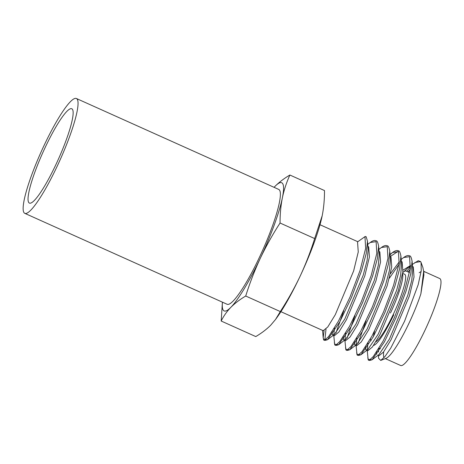 <?xml version="1.0" encoding="UTF-8"?>
<svg xmlns="http://www.w3.org/2000/svg" width="464" height="464" viewBox="0 0 464 464"><rect width="100%" height="100%" fill="white"/><g stroke="black" fill="none" stroke-linecap="round" stroke-linejoin="round"><path stroke-width="0.7" d="M423.632 271.301L424.456 271.968L423.615 271.138M384.03 357.657A47.67 7.789 114.2 0 1 383.676 351.828M421.051 262.444L422.866 267.426L423.644 271.481L420.865 293.88A47.67 7.789 114.2 0 1 409.26 322.66A47.67 7.789 114.2 0 1 386.181 358.272L380.729 360.424L384.876 356.659L390.688 348.215L404.573 321.245L418.174 284.716L421.231 270.785L421.051 262.444L420.628 261.586L418.238 260.727L412.334 264.439M378.369 355.482L378.589 358.289L380.729 360.424M402.671 273.383L404.695 274.294A37.178 6.078 114.2 0 1 393.344 314.285A37.178 6.078 114.2 0 1 375.852 341.806M373.468 336.47A37.178 6.078 114.2 0 1 374.564 331.168M371.107 340.675A37.178 6.078 114.2 0 1 370.411 338.853M393.716 314.865A40.722 6.658 114.2 0 1 373.514 345.425M332.091 331.812L332.311 334.486L334.37 335.71L338.906 331.998L346.457 319.679L364.785 275.947L369.414 256.975L368.694 246.912L367.871 246.239M385.323 358.608L400.664 365.499A47.67 7.789 -65.8 0 0 426.259 327.526A47.67 7.789 -65.8 0 0 440.388 279.125A47.67 7.789 -65.8 0 0 439.744 278.539L424.119 271.521M421.132 271.521L419.154 272.733M379.082 348.186L378.346 352.077M376.698 351.857L376.826 354.305M377.974 355.308L378.978 355.755L383.513 352.048L391.065 339.723L409.393 295.991L414.021 277.02L413.302 266.957L412.479 266.29M410.524 266.295L408.001 267.722L403.831 271.747M367.969 343.018L367.239 349.908M410.605 265.472L403.094 270.083M365.545 346.846L365.765 349.52L366.235 350.03L367.836 349.525L378.322 333.993L396.645 290.267L400.583 275.442L401.604 264.799L400.931 256.209L399.678 268.581L394.934 286.004L384.882 312.626L373.276 336.812L360.969 354.728L367.836 349.525M366.235 350.03L367.83 350.743L372.36 347.037L379.912 334.712L398.24 290.98L402.874 272.008L402.155 261.945L400.832 261.058M356.816 338.007L356.085 344.897M354.397 341.835L354.612 344.508L355.082 345.019L356.688 344.514L367.169 328.982L385.491 285.256L389.429 270.431L390.45 259.788L389.777 251.198L388.525 263.569L383.786 280.993L373.735 307.615L362.123 331.801L349.815 349.717L356.688 344.514M355.082 345.019L356.677 345.732L361.207 342.02L368.758 329.701L387.086 285.969L391.72 266.997L391.001 256.934L390.172 256.267M345.668 332.995L344.932 339.886M343.244 336.823L343.464 339.497L343.928 340.008L345.535 339.503L356.016 323.971L374.344 280.244L378.276 265.42L379.297 254.777L378.624 246.187L377.371 258.558L372.633 275.981L362.581 302.603L350.975 326.789L338.662 344.706L345.535 339.503M343.928 340.008L345.523 340.721L350.053 337.009L357.611 324.69L375.933 280.958L380.567 261.986L379.848 251.923L379.024 251.256M334.515 327.984L333.778 334.875M420.865 293.88L423.905 274.821L423.644 271.481M378.989 354.537L389.47 339.004L407.798 295.278L411.736 280.453L412.757 269.81L412.084 261.22L410.826 273.592L406.087 291.015L396.036 317.637L384.43 341.829L372.122 359.739L378.989 354.537M332.781 334.996L334.382 334.492L344.862 318.959L363.19 275.233L367.128 260.408L368.143 249.765L367.471 241.176L366.177 236.831A0.887 0.87 -32.6 0 0 364.965 236.652L357.541 241.901L358.26 251.964L353.632 270.935L335.304 314.667L327.752 326.987L323.222 330.699L280.906 311.686M410.257 268.354L409.822 269.758L408.117 271.945M274.079 187.334A70.267 11.484 114.2 0 1 275.013 186.342A70.267 11.484 114.2 0 1 282.367 197.844A70.267 11.484 114.2 0 1 260.275 258.344A70.267 11.484 114.2 0 1 230.834 307.354A70.267 11.484 114.2 0 1 222.465 302.18M275.013 186.342C279.16 182.201 284.119 178.425 289.896 175.021C286.572 182.259 284.061 189.869 282.367 197.844C280.784 205.865 280.024 214.258 280.07 223.022C272.67 234.407 266.069 246.181 260.275 258.344C254.608 270.553 249.754 283.11 245.717 296.026C239.94 299.437 234.981 303.212 230.834 307.354C226.803 311.547 223.59 316.106 221.189 321.03L222.401 302.151M280.07 223.022L314.662 238.56L322.196 215.737C323.773 207.715 324.533 199.323 324.487 190.559L289.896 175.021M245.717 296.026L280.308 311.57C287.715 300.167 294.315 288.393 300.104 276.242C305.782 264.028 310.631 251.465 314.662 238.56M221.189 321.03L255.774 336.574C261.551 333.164 266.516 329.394 270.663 325.252L275.529 319.481L280.308 311.57M322.196 215.737A70.267 11.484 114.2 0 1 321.865 217.285A70.267 11.484 114.2 0 1 300.104 276.242A70.267 11.484 114.2 0 1 276.59 318.026L275.535 319.487M402.787 272.623A40.722 6.658 114.2 0 1 406.145 271.063L409.526 272.583M402.381 275.065A37.178 6.078 114.2 0 1 402.74 274.798M402.572 273.986A37.178 6.078 114.2 0 1 390.479 312.997M56.005 164.384A51.713 8.451 114.2 0 1 29.394 203.093A51.713 8.451 114.2 0 1 45.182 147.459A51.713 8.451 114.2 0 1 71.787 108.756A51.713 8.451 114.2 0 1 56.005 164.384M44.005 145.621A62.959 10.289 114.2 0 1 76.398 98.501A62.959 10.289 114.2 0 1 57.182 166.228A62.959 10.289 114.2 0 1 24.783 213.347A62.959 10.289 114.2 0 1 44.005 145.621M76.398 98.501L278.731 189.422A62.959 10.289 114.2 0 1 259.509 257.149A62.959 10.289 114.2 0 1 227.116 304.274L24.783 213.347M420.628 261.586L414.868 262.52M410.472 266.73L406.737 271.324M367.215 350.471L368.114 359.159L369.93 359.629L373.242 356.59L383.049 341.208L394.655 317.016L404.707 290.394L410.257 268.354L409.573 256.696L403.715 257.508L401.18 259.428M399.318 261.719L390.497 273.638M366.108 320.752L358.214 343.041M356.062 345.46L356.961 354.148L358.776 354.618L362.094 351.579L371.896 336.197L383.508 312.005L393.553 285.383L399.11 263.343L398.425 251.685L392.567 252.497L390.05 254.713M354.954 315.74L347.06 338.03M344.909 340.448L345.813 349.137L347.623 349.607L350.941 346.567L360.743 331.186L372.354 306.994L382.406 280.372L387.956 258.332L387.272 246.674L381.414 247.486L378.879 249.406M343.801 310.729L335.913 333.013M333.761 335.437L334.66 344.126L336.47 344.595L339.787 341.556L349.595 326.169L361.201 301.983L371.252 275.361L376.803 253.321L376.118 241.663L370.26 242.475L367.726 244.395M324.092 330.641L323.176 337.688L323.507 339.114L325.322 339.584L328.634 336.545L338.442 321.158L350.047 296.972L360.099 270.35L365.649 248.31L364.965 236.652M369.501 359.791L372.122 359.739C367.053 361.555 368.491 359.211 367.784 357.732M398.947 264.405L389.366 278.232M358.347 354.78L360.969 354.728C355.9 356.543 357.338 354.194 356.63 352.721M398.129 251.355L390.41 256.389M347.2 349.769L349.815 349.717C344.746 351.532 346.185 349.183 345.477 347.71M336.046 344.758L338.662 344.706C333.599 346.521 335.031 344.172 334.329 342.699M326.012 329.092L324.887 339.735L327.509 339.694L339.822 321.778L351.428 297.592L361.479 270.97L366.218 253.547L367.471 241.176M379.042 348.168L380.422 348.783M357.802 241.715L319.986 224.727M400.931 256.209C400.212 252.433 399.376 250.653 398.431 250.862C397.056 250.102 395.102 250.647 392.567 252.497L390.027 254.417M334.382 334.492L327.509 339.694C322.445 341.51 323.878 339.161 323.176 337.688L322.608 330.426M403.715 257.508C406.255 255.658 408.21 255.113 409.584 255.873C410.53 255.664 411.359 257.445 412.084 261.22M381.414 247.486C383.948 245.636 385.909 245.091 387.278 245.85C388.223 245.636 389.058 247.422 389.777 251.198M370.26 242.475C372.801 240.625 374.755 240.079 376.124 240.839C377.07 240.625 377.905 242.411 378.624 246.187"/></g></svg>
